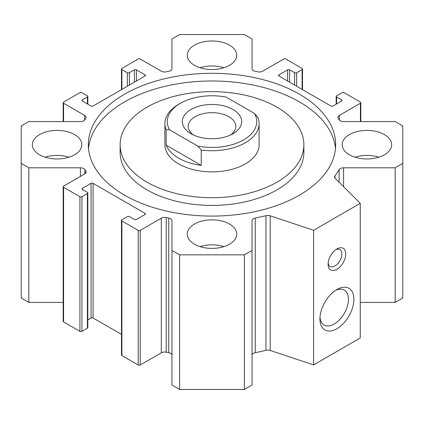 <?xml version="1.0" encoding="UTF-8"?>
<svg xmlns="http://www.w3.org/2000/svg" width="424" height="424" viewBox="0 0 424 424"><rect width="100%" height="100%" fill="white"/><g stroke="black" fill="none" stroke-linecap="round" stroke-linejoin="round"><path stroke-width="0.64" d="M252.047 355.28A4.712 2.719 180 0 1 255.237 352.704A134.265 77.518 0 0 0 265.954 350.298A4.712 2.719 180 0 1 270.205 350.436L313.601 364.9L360.241 337.976L360.241 203.345L313.601 230.269L270.205 215.805A4.712 2.719 0 0 0 265.954 215.668A134.265 77.518 180 0 1 255.237 218.074A4.712 2.719 0 0 0 252.047 220.65L252.047 250.425L244.394 254.84L179.606 254.84L171.953 250.425L171.953 220.65A4.712 2.719 0 0 0 168.763 218.074A134.265 77.518 180 0 1 166.234 217.56A4.712 2.719 0 0 0 161.295 218.196L140.212 230.364A1.415 0.816 180 0 1 138.213 230.364L121.889 220.941A1.415 0.816 180 0 1 121.476 220.363A1.415 0.816 180 0 1 121.889 219.786L127.386 216.616A1.415 0.816 180 0 1 129.384 216.616L134.382 219.5A1.415 0.816 0 0 0 136.38 219.5L145.04 214.502A1.415 0.816 0 0 0 145.453 213.924A1.415 0.816 0 0 0 145.04 213.346L93.073 183.343A1.415 0.816 0 0 0 91.075 183.343L82.415 188.341A1.415 0.816 0 0 0 82.002 188.918A1.415 0.816 0 0 0 82.415 189.496L87.413 192.379A1.415 0.816 180 0 1 87.826 192.957A1.415 0.816 180 0 1 87.413 193.535L81.917 196.709A1.415 0.816 180 0 1 79.913 196.709L63.595 187.286A1.415 0.816 180 0 1 63.176 186.708A1.415 0.816 180 0 1 63.595 186.131L84.678 173.957A4.712 2.719 0 0 0 86.056 172.033A4.712 2.719 0 0 0 85.775 171.105A134.265 77.518 180 0 1 84.885 169.648A4.712 2.719 0 0 0 80.428 167.803L28.848 167.803L21.2 163.388L21.2 125.981L28.848 121.566L80.428 121.566A4.712 2.719 0 0 0 84.885 119.722A134.265 77.518 180 0 1 85.775 118.259A4.712 2.719 0 0 0 86.056 117.331A4.712 2.719 0 0 0 84.678 115.413L63.595 103.239A1.415 0.816 180 0 1 63.176 102.661A1.415 0.816 180 0 1 63.595 102.083L79.913 92.66A1.415 0.816 180 0 1 81.917 92.66L87.413 95.835A1.415 0.816 180 0 1 87.826 96.407A1.415 0.816 180 0 1 87.413 96.985L82.415 99.873A1.415 0.816 0 0 0 82.002 100.451A1.415 0.816 0 0 0 82.415 101.023L91.075 106.027A1.415 0.816 0 0 0 93.073 106.027L145.04 76.023A1.415 0.816 0 0 0 145.453 75.445A1.415 0.816 0 0 0 145.04 74.868L136.38 69.87A1.415 0.816 0 0 0 134.382 69.87L129.384 72.753A1.415 0.816 180 0 1 127.386 72.753L121.889 69.578A1.415 0.816 180 0 1 121.476 69.001A1.415 0.816 180 0 1 121.889 68.428L138.213 59A1.415 0.816 180 0 1 140.212 59L161.295 71.174A4.712 2.719 0 0 0 166.234 71.81A134.265 77.518 180 0 1 168.763 71.296A4.712 2.719 0 0 0 171.953 68.72L171.953 38.944L179.606 34.524L244.394 34.524L252.047 38.944L252.047 68.72A4.712 2.719 0 0 0 255.237 71.296A134.265 77.518 180 0 1 257.766 71.81A4.712 2.719 0 0 0 262.705 71.174L283.789 59A1.415 0.816 180 0 1 285.787 59L302.111 68.428A1.415 0.816 180 0 1 302.524 69.001A1.415 0.816 180 0 1 302.111 69.578L296.615 72.753A1.415 0.816 180 0 1 294.616 72.753L289.619 69.87A1.415 0.816 0 0 0 287.62 69.87L278.96 74.868A1.415 0.816 0 0 0 278.547 75.445A1.415 0.816 0 0 0 278.96 76.023L330.927 106.027A1.415 0.816 0 0 0 332.925 106.027L341.585 101.023A1.415 0.816 0 0 0 341.998 100.451A1.415 0.816 0 0 0 341.585 99.873L336.587 96.985A1.415 0.816 180 0 1 336.174 96.407A1.415 0.816 180 0 1 336.587 95.835L342.083 92.66A1.415 0.816 180 0 1 344.087 92.66L360.405 102.083A1.415 0.816 180 0 1 360.824 102.661A1.415 0.816 180 0 1 360.405 103.239L339.322 115.413A4.712 2.719 0 0 0 337.944 117.331A4.712 2.719 0 0 0 338.225 118.259A134.265 77.518 180 0 1 339.115 119.722A4.712 2.719 0 0 0 343.572 121.566L395.152 121.566L402.8 125.981L402.8 163.388L395.152 167.803L343.572 167.803A4.712 2.719 0 0 0 339.115 169.648A134.265 77.518 180 0 1 334.949 175.833A4.712 2.719 0 0 0 334.552 176.925A4.712 2.719 0 0 0 335.183 178.287L360.241 203.345M171.953 250.425L171.953 385.056L179.606 389.476L244.394 389.476L252.047 385.056L252.047 250.425M121.476 220.363L121.476 354.999A1.415 0.816 0 0 0 121.889 355.572L138.213 365A1.415 0.816 0 0 0 140.212 365L161.295 352.826A4.712 2.719 180 0 1 166.234 352.19A134.265 77.518 0 0 0 168.763 352.704A4.712 2.719 180 0 1 171.953 355.28M87.826 319.85L91.075 317.974A1.415 0.816 180 0 1 93.073 317.974L121.476 334.372M63.176 186.708L63.176 321.339A1.415 0.816 0 0 0 63.595 321.917L79.913 331.34A1.415 0.816 0 0 0 81.917 331.34L87.413 328.165A1.415 0.816 0 0 0 87.826 327.593L87.826 192.957M21.2 163.388L21.2 298.019L28.848 302.434L63.176 302.434M360.241 302.434L395.152 302.434L402.8 298.019L402.8 163.388M120.135 144.685L120.135 152.375A91.865 53.037 0 0 0 147.038 189.883A91.865 53.037 0 0 0 247.155 201.379A91.865 53.037 0 0 0 303.865 152.375L303.865 144.685A91.865 53.037 0 0 0 212 91.648A91.865 53.037 0 0 0 120.135 144.685A91.865 53.037 0 0 0 147.038 182.188A91.865 53.037 0 0 0 247.155 193.683A91.865 53.037 0 0 0 303.865 144.685M88.515 148.532A123.665 71.396 180 0 1 212 80.979A123.665 71.396 180 0 1 335.485 148.532M124.555 195.173A123.665 71.396 180 0 1 88.335 144.685A123.665 71.396 180 0 1 212 73.288A123.665 71.396 180 0 1 335.665 144.685A123.665 71.396 180 0 1 259.324 210.649A123.665 71.396 180 0 1 124.555 195.173M39.607 154.781A24.735 14.278 180 0 1 32.362 144.685A24.735 14.278 180 0 1 57.097 130.407A24.735 14.278 180 0 1 81.832 144.685A24.735 14.278 180 0 1 66.563 157.876A24.735 14.278 180 0 1 39.607 154.781M194.51 244.213A24.735 14.278 180 0 1 187.265 234.117A24.735 14.278 180 0 1 212 219.839A24.735 14.278 180 0 1 236.735 234.117A24.735 14.278 180 0 1 221.466 247.309A24.735 14.278 180 0 1 194.51 244.213M349.413 154.781A24.735 14.278 180 0 1 342.168 144.685A24.735 14.278 180 0 1 366.903 130.407A24.735 14.278 180 0 1 391.638 144.685A24.735 14.278 180 0 1 376.369 157.876A24.735 14.278 180 0 1 349.413 154.781M194.51 65.349A24.735 14.278 180 0 1 187.265 55.253A24.735 14.278 180 0 1 212 40.974A24.735 14.278 180 0 1 236.735 55.253A24.735 14.278 180 0 1 221.466 68.444A24.735 14.278 180 0 1 194.51 65.349M328.096 264.216A12.487 7.208 -60 0 1 336.921 248.925A12.487 7.208 -60 0 1 345.751 254.024A12.487 7.208 -60 0 1 336.921 269.314A12.487 7.208 -60 0 1 328.096 264.216M328.155 262.991A9.736 5.623 120 0 0 330.111 266.431A9.736 5.623 120 0 0 339.847 260.808A9.736 5.623 120 0 0 339.847 249.566A9.736 5.623 120 0 0 335.893 249.593M164.888 123.527L164.888 144.685A47.112 27.2 0 0 0 178.69 163.918A47.112 27.2 0 0 0 245.311 163.918A47.112 27.2 0 0 0 259.112 144.685L259.112 123.527A47.112 27.2 0 0 0 257.866 117.31L254.448 113.415L226.183 97.096A44.753 25.838 180 0 0 180.354 103.334L178.69 104.293A47.112 27.2 0 0 0 164.888 123.527A47.112 27.2 0 0 0 166.134 129.744L169.552 129.792L197.817 146.11L201.23 150.006L201.23 165.392A47.112 27.2 180 0 1 166.134 145.13L201.23 165.392M200.048 67.755A24.735 14.278 180 0 1 223.952 67.755M354.952 157.187A24.735 14.278 180 0 1 378.855 157.187M200.048 246.62A24.735 14.278 180 0 1 223.952 246.62M45.145 157.187A24.735 14.278 180 0 1 69.048 157.187M319.935 318.933A24.025 13.87 -60 0 1 336.921 289.507A24.025 13.87 -60 0 1 353.913 299.317A24.025 13.87 -60 0 1 336.921 328.743A24.025 13.87 -60 0 1 319.935 318.933M319.993 317.263A20.177 11.649 120 0 0 324.111 325.028A20.177 11.649 120 0 0 344.288 313.378A20.177 11.649 120 0 0 344.288 290.08A20.177 11.649 120 0 0 335.501 290.398M313.601 364.9L313.601 230.269M244.394 389.476L244.394 254.84M179.606 389.476L179.606 254.84M28.848 302.434L28.848 167.803M395.152 302.434L395.152 167.803M166.134 145.13L166.134 129.744M201.23 150.006A47.112 27.2 0 0 0 259.112 123.527M254.448 113.415A44.753 25.838 180 0 1 243.646 139.878A44.753 25.838 180 0 1 197.817 146.11M169.552 129.792A44.753 25.838 180 0 1 180.354 103.334M232.988 133.719A29.68 17.135 180 0 1 191.012 133.719A29.68 17.135 180 0 1 191.012 109.487A29.68 17.135 180 0 1 232.988 109.487A29.68 17.135 180 0 1 232.988 133.719L232.988 133.719M230.683 134.922A23.808 13.743 0 0 0 235.808 126.4A23.808 13.743 0 0 0 212 112.657A23.808 13.743 0 0 0 188.192 126.4A23.808 13.743 0 0 0 193.318 134.922M270.205 350.436L270.205 215.805M265.954 350.298L265.954 215.668M255.237 352.704L255.237 218.074M168.763 352.704L168.763 218.074M166.234 352.19L166.234 217.56M161.295 352.826L161.295 218.196M140.212 365L140.212 230.364M138.213 365L138.213 230.364M121.889 355.572L121.889 220.941M145.04 214.502L145.04 213.346M93.073 317.974L93.073 183.343M91.075 317.974L91.075 183.343M82.415 189.496L82.415 188.341M87.413 328.165L87.413 193.535M81.917 331.34L81.917 196.709M79.913 331.34L79.913 196.709M63.595 321.917L63.595 187.286M85.775 172.96L85.775 171.105M84.885 173.829L84.885 169.648M80.428 176.411L80.428 167.803M84.678 120.019L84.678 115.413M63.595 121.566L63.595 103.239M87.413 103.912L87.413 96.985M82.415 101.023L82.415 99.873M145.04 76.023L145.04 74.868M136.38 81.021L136.38 69.87M134.382 82.177L134.382 69.87M129.384 85.06L129.384 72.753M127.386 86.215L127.386 72.753M121.889 89.39L121.889 69.578M302.111 89.39L302.111 69.578M296.615 86.215L296.615 72.753M294.616 85.06L294.616 72.753M289.619 82.177L289.619 69.87M287.62 81.021L287.62 69.87M278.96 76.023L278.96 74.868M341.585 101.023L341.585 99.873M336.587 103.912L336.587 96.985M360.405 121.566L360.405 103.239M339.322 120.019L339.322 115.413M343.572 186.677L343.572 167.803M339.115 182.219L339.115 169.648M334.949 178.022L334.949 175.833M63.176 121.566L63.176 102.661M87.826 104.15L87.826 96.407M121.476 89.628L121.476 69.001M302.524 89.628L302.524 69.001M336.174 104.15L336.174 96.407M360.824 121.566L360.824 102.661"/></g></svg>
